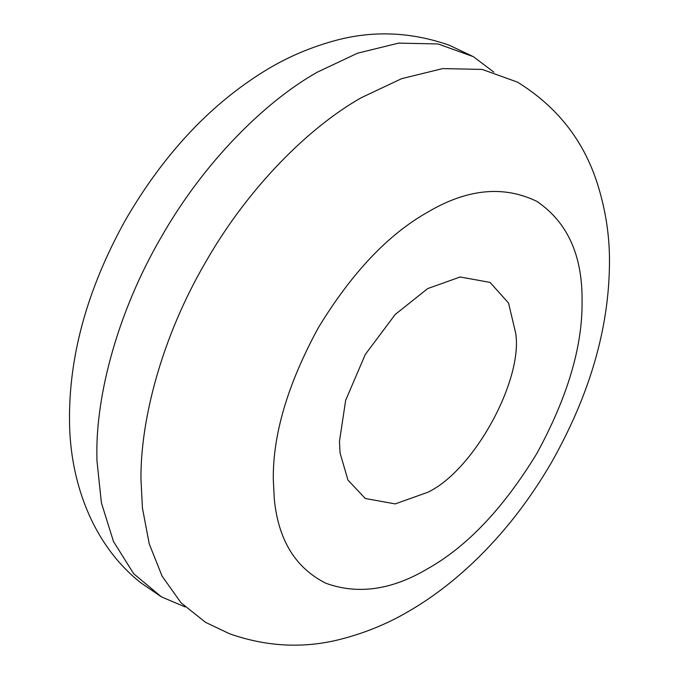 <?xml version="1.0" encoding="UTF-8"?>
<svg xmlns="http://www.w3.org/2000/svg" width="679" height="679" viewBox="0 0 679 679"><rect width="100%" height="100%" fill="white"/><g stroke="black" fill="none" stroke-linecap="round" stroke-linejoin="round"><path stroke-width="1.02" d="M427.685 288.583L460.158 276.99L490.06 282.405L508.554 303.063L515.734 333.389C522.991 380.52 473.73 470.717 427.685 492.317L395.212 503.911L365.302 498.496L347.954 480.078L340.077 453.046L339.466 441.384L345.662 400.304L365.302 354.43L395.212 314.479L427.685 288.583M185.087 606.916L161.458 596.892L133.695 573.747L113.512 541.562L101.4 502.859L96.936 460.472L96.868 454.115C96.155 394.805 117.594 311.848 161.458 236.742C204.566 161.203 265.693 101.154 317.407 72.118L357.544 53.2L398.59 43.125L438.091 43.957L473.356 56.671L493.845 72.118M142.446 508.13L140.977 479.578C140.264 420.276 161.704 337.31 205.567 262.213C248.675 186.666 309.802 126.625 361.517 97.581L401.645 78.662L442.7 68.596L482.2 69.419L517.466 82.134C556.619 106.323 583.125 139.747 596.977 182.405C605.592 209.124 609.759 236.029 609.47 263.121C609.029 328.381 589.745 394.745 551.62 462.229C529.603 500.126 503.784 533.253 474.171 561.609C453.08 581.716 431.157 598.343 408.41 611.482C388.532 623.178 367.101 632.124 344.134 638.328C306.237 648.759 268.095 647.265 229.714 633.83L205.567 622.363L180.987 602.757L162.069 576.081L149.253 543.921L142.446 508.13M274.333 499.566L273.298 479.578C272.771 434.39 287.845 383.669 318.519 327.422C351.892 272.729 388.278 234.323 427.685 212.179C467.084 188.821 503.47 185.223 536.843 201.366C567.525 222.203 582.59 255.516 582.064 301.315C582.59 346.511 567.525 397.232 536.843 453.479C503.47 508.164 467.084 546.578 427.685 568.713C391.893 589.992 357.994 594.846 325.988 583.286C295.645 568.136 278.424 540.229 274.333 499.566M161.458 596.892L140.655 582.684C90.901 543.175 70.192 479.535 69.53 422.431C68.596 356.704 87.056 289.56 124.902 221.006C162.773 155.415 208.937 105.678 263.41 71.779C284.56 58.538 307.511 48.404 332.26 41.377C370.963 30.232 409.946 31.506 449.218 45.204L473.356 56.671"/></g></svg>
